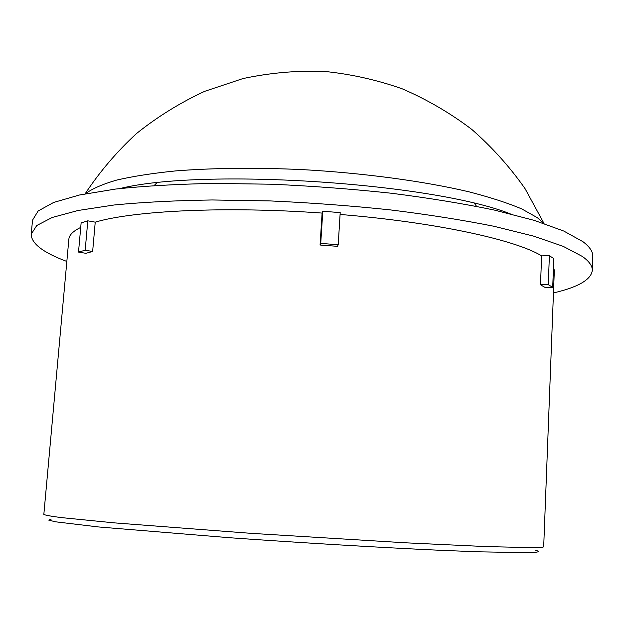 <?xml version="1.0" encoding="UTF-8"?>
<svg xmlns="http://www.w3.org/2000/svg" width="624" height="624" viewBox="0 0 624 624"><rect width="100%" height="100%" fill="white"/><g stroke="black" fill="none" stroke-linecap="round" stroke-linejoin="round"><path stroke-width="0.94" d="M51.246 519.067L48.742 520.12L55.427 521.797L98.537 526.952L229.952 537.755C301.774 542.864 379.47 547.482 438.415 550.204L477.461 551.788L527.093 552.685C538.239 552.435 541.125 551.671 535.743 550.391M553.504 266.713L554.323 270.582L543.691 546.718C543.73 547.271 539.994 547.583 532.498 547.654L485.987 546.577L405.787 542.825L250.637 533.309L114.215 522.865L60.949 517.553C50.645 516.204 44.944 515.151 43.836 514.394L68.858 239.187C69.186 235.037 73.141 231.114 80.722 227.409M541.64 255.871L549.393 255.7L553.816 258.609L552.708 287.297L545.002 287.391L540.485 284.77L541.64 255.871C515.72 239.897 435.887 222.3 340.08 214.453M320.065 245.021L320.728 243.407L322.78 211.263L340.197 212.597L338.208 244.725L337.436 246.324L320.065 245.021L322.109 213.073C225.599 206.107 133.552 210.701 95.23 222.152L92.641 251.48L85.917 253.313L78.507 252.08L81.12 222.94L87.797 220.818L95.23 222.152M87.797 220.818L85.176 250.24L92.641 251.48M85.176 250.24L78.507 252.08M322.109 213.073L322.78 211.263M338.208 244.725L320.728 243.407M553.465 292.929C578.074 287.219 591.029 279.731 592.316 270.473C592.527 266.066 589.22 261.401 582.41 256.48L563.191 246.34L533.559 236.114L493.935 226.278C462.914 220.061 428.353 214.601 390.242 209.882C350.836 205.741 310.908 202.753 270.449 200.936L212.293 199.969C175.57 200.507 142.818 202.184 114.052 205L78.055 210.491L52.237 217.472L36.761 225.506L31.2 234.187C31.286 243.539 43.165 252.626 66.838 261.456M552.708 287.297L548.254 284.669L549.393 255.7M540.485 284.77L548.254 284.669M119.941 188.549C202.66 167.864 430.825 182.621 510.198 213.782M592.316 270.473L592.8 256.402C593.018 251.745 589.727 246.839 582.933 241.675L563.768 231.044L534.206 220.366L494.66 210.14C463.71 203.697 429.218 198.058 391.186 193.222C351.85 189.002 311.992 185.999 271.612 184.22L213.548 183.417C176.873 184.119 144.167 186.007 115.424 189.08L79.451 195.008L53.633 202.457L38.134 210.99L32.534 220.171L31.2 234.187M543.738 223.4L537.326 217.659L521.594 208.837C507.554 202.925 489.918 197.231 468.702 191.755C423.602 181.132 363.277 172.981 301.876 169.58C255.271 167.521 213.205 167.957 175.679 170.906C152.552 173.254 132.842 176.319 116.548 180.118C102.398 184.252 92.032 188.799 85.433 193.768M476.596 206.357L474.419 203.424M156.749 182.879L154.214 185.507M544.042 223.509L525.073 188.682C509.777 166.842 492.016 147.085 471.783 129.41C450.341 113.131 427.19 99.622 402.34 88.873C376.787 79.849 350.493 73.999 323.466 71.315C296.314 70.496 269.49 72.914 242.978 78.569L204.656 91.346C180.172 102.695 157.474 116.743 136.562 133.489C116.891 151.601 99.746 171.717 85.114 193.83"/></g></svg>
